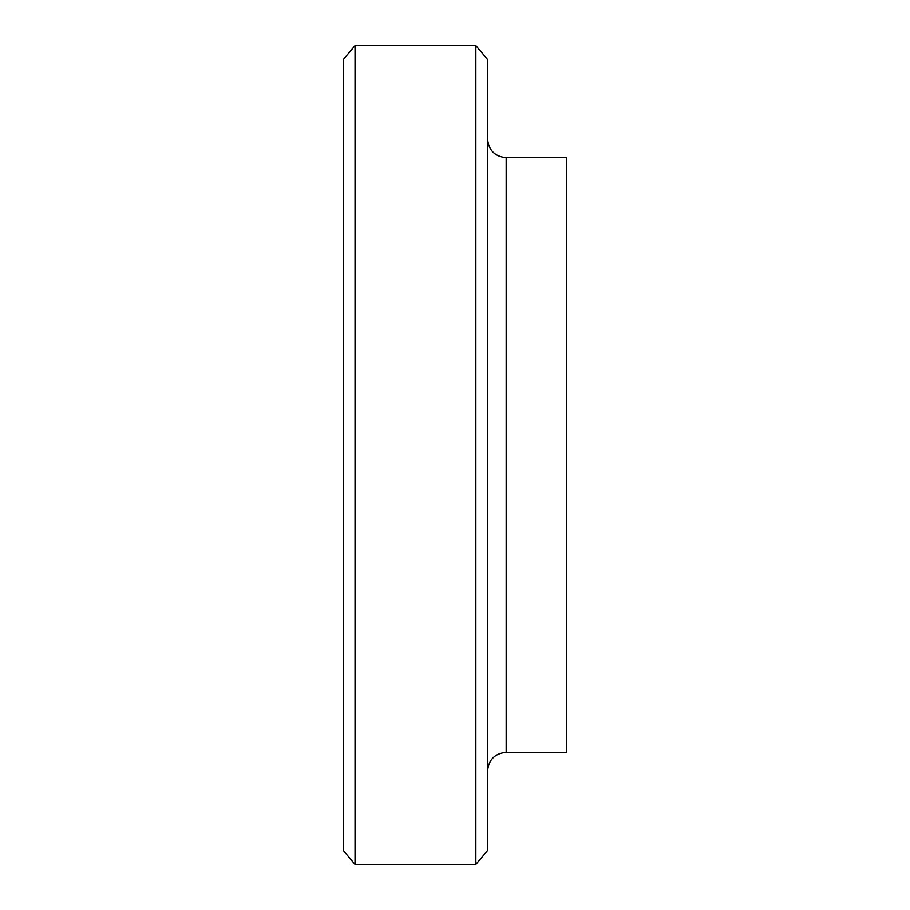 <?xml version="1.0" encoding="UTF-8"?>
<svg xmlns="http://www.w3.org/2000/svg" width="910" height="910" viewBox="0 0 910 910"><rect width="100%" height="100%" fill="white"/><g stroke="black" fill="none" stroke-linecap="round" stroke-linejoin="round"><path stroke-width="1.36" d="M475.862 455L475.862 864.5L487.578 850.543L487.578 59.457L475.862 45.5L475.862 455M355.036 45.5L343.32 59.457L343.32 850.543L355.036 864.5L355.036 45.5L475.862 45.5M506.188 752.354L506.188 157.646L566.68 157.646L566.68 752.354L506.188 752.354C494.892 753.469 488.693 759.679 487.578 770.963M355.036 864.5L475.862 864.5M506.188 157.646C494.892 156.531 488.693 150.321 487.578 139.037"/></g></svg>
